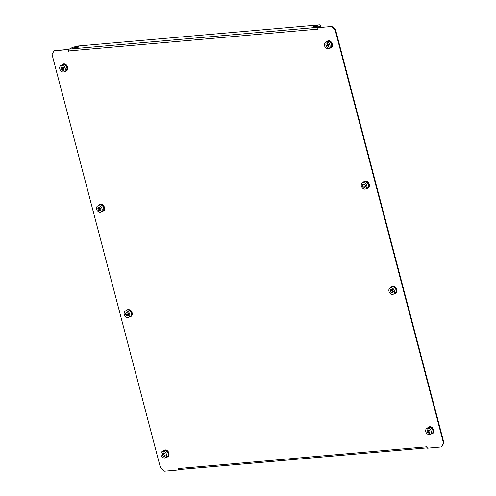 <?xml version="1.0" encoding="UTF-8"?>
<svg xmlns="http://www.w3.org/2000/svg" width="496" height="496" viewBox="0 0 496 496"><rect width="100%" height="100%" fill="white"/><g stroke="black" fill="none" stroke-linecap="round" stroke-linejoin="round"><path stroke-width="0.74" d="M314.241 27.094A2.406 0.484 165.3 0 1 313.323 26.951A2.406 0.484 165.3 0 1 314.563 26.17A2.406 0.484 165.3 0 1 317.068 25.587A2.406 0.484 165.3 0 1 317.986 25.73A2.406 0.484 165.3 0 1 316.746 26.505A2.406 0.484 165.3 0 1 314.241 27.094M314.204 27.094A2.406 0.484 165.3 0 1 317.254 26.288A2.406 0.484 165.3 0 1 317.291 26.288M77.996 46.531A2.406 0.484 -14.7 0 0 75.491 47.114A2.406 0.484 -14.7 0 0 74.251 47.889A2.406 0.484 -14.7 0 0 75.169 48.031A2.406 0.484 -14.7 0 0 77.674 47.449A2.406 0.484 -14.7 0 0 78.914 46.667A2.406 0.484 -14.7 0 0 77.996 46.531M78.219 47.225A2.406 0.484 -14.7 0 0 78.182 47.232A2.406 0.484 -14.7 0 0 75.132 48.038M443.511 443.151L443.945 442.922L335.494 29.543L335.06 29.779L331.291 26.517L317.025 27.764L317.483 29.518L317.105 29.196L68.907 50.933L68.715 51.311L68.25 49.557L53.99 50.809L52.055 54.566L160.506 467.939L164.275 471.2L178.541 469.948L178.083 468.193L178.455 468.522L426.659 446.778L426.851 446.406L427.31 448.161L441.576 446.908L443.511 443.151L335.06 29.779M443.945 442.922L441.576 446.908M178.541 469.948L178.858 469.278M68.863 49.991L68.69 49.327L53.99 50.809M331.291 26.517L317.025 27.764M331.725 26.288L335.494 29.543M68.69 49.327L68.25 49.557M68.907 50.933A1.482 0.942 -95 0 1 69.409 49.067L72.453 47.449L77.481 46.041L319.976 24.8L320.652 25.705L317.607 27.33A1.482 0.942 85 0 0 317.297 27.621M317.105 28.061A1.482 0.942 85 0 0 317.105 29.196M320.652 25.705L320.838 26.412L318.971 27.404M426.659 446.778A1.482 0.942 85 0 0 427.174 447.64M179.695 469.464A1.482 0.942 -95 0 1 179.459 469.532A1.482 0.942 -95 0 1 178.455 468.522M61.566 65.174A3.776 2.821 62 0 1 62.347 64.461A3.776 2.821 62 0 1 66.452 66.191A3.776 2.821 62 0 1 65.9 71.133A3.776 2.821 62 0 1 64.871 71.387M67.592 67.971L67.605 68.107A3.776 2.821 -118 0 0 67.506 67.456L67.723 67.338A3.776 2.821 62 0 0 67.276 66.142L67.059 66.259A3.776 2.821 -118 0 0 66.886 65.962A3.776 2.821 -118 0 0 66.693 65.677L66.917 65.559A3.776 2.821 62 0 0 66.061 64.647L65.838 64.765A3.776 2.821 -118 0 0 65.317 64.406L65.534 64.288A3.776 2.821 62 0 0 64.499 63.903L64.282 64.021A3.776 2.821 -118 0 0 63.736 63.984L63.953 63.866A3.776 2.821 62 0 0 63.011 64.108L62.794 64.226A3.776 2.821 -118 0 0 62.781 64.232A3.776 2.821 -118 0 0 62.57 64.362M67.419 69.601L67.549 69.694A3.776 2.821 62 0 1 66.96 70.5L66.743 70.618A3.776 2.821 -118 0 1 66.334 70.903A3.776 2.821 -118 0 1 66.321 70.909L66.532 70.785M67.822 67.989A3.776 2.821 62 0 1 67.735 69.149L67.518 69.26A3.776 2.821 -118 0 1 67.332 69.806L67.549 69.694M64.164 71.759L65.776 70.903A3.515 2.629 -118 0 0 65.429 65.28A3.515 2.629 -118 0 0 62.471 64.691L60.859 65.553A3.515 2.629 -118 0 0 61.206 71.176A3.515 2.629 -118 0 0 64.164 71.759A3.515 2.629 -118 0 0 63.823 66.135A3.515 2.629 -118 0 0 60.859 65.553M64.071 69.006L63.228 67.276L61.671 66.929L60.958 68.305L61.802 70.035L63.352 70.382L64.071 69.006M62.515 67.115L62.26 67.611L63.104 69.341L63.817 69.502M63.104 69.341L61.802 70.035M62.26 67.611L60.958 68.305M326.312 41.986A3.776 2.821 62 0 1 327.093 41.273A3.776 2.821 62 0 1 330.379 41.999A3.776 2.821 62 0 1 331.917 45.744A3.776 2.821 62 0 1 330.646 47.945A3.776 2.821 62 0 1 329.617 48.199M332.345 45.632L332.32 45.818A3.776 2.821 -118 0 0 332.351 45.514A3.776 2.821 -118 0 0 332.363 45.198L332.58 45.08A3.776 2.821 62 0 0 332.394 43.865L332.177 43.983A3.776 2.821 -118 0 0 331.936 43.344L332.159 43.226A3.776 2.821 62 0 0 331.483 42.135L331.266 42.253A3.776 2.821 -118 0 0 330.807 41.763L331.024 41.645A3.776 2.821 62 0 0 330.045 40.976L329.828 41.087A3.776 2.821 -118 0 0 329.276 40.883L329.493 40.771A3.776 2.821 62 0 0 328.47 40.697L328.253 40.808A3.776 2.821 -118 0 0 327.751 40.939L327.98 40.864M327.093 41.273L327.751 40.926A3.776 2.821 62 0 1 327.968 40.827M332.537 45.7A3.776 2.821 62 0 1 332.19 46.717L331.967 46.835A3.776 2.821 -118 0 1 331.657 47.269L331.874 47.151A3.776 2.821 62 0 1 331.297 47.597L330.646 47.945M328.916 48.571L330.522 47.715A3.515 2.629 -118 0 0 331.409 46.791A3.515 2.629 -118 0 0 330.727 42.668A3.515 2.629 -118 0 0 327.217 41.503L325.612 42.358A3.515 2.629 -118 0 0 324.725 43.282A3.515 2.629 -118 0 0 325.407 47.405A3.515 2.629 -118 0 0 328.916 48.571A3.515 2.629 -118 0 0 329.803 47.647A3.515 2.629 -118 0 0 329.121 43.524A3.515 2.629 -118 0 0 325.612 42.358M327.18 43.667L325.872 44.274L325.959 46.066L327.348 47.263L328.65 46.655L328.569 44.863L327.18 43.667L327.261 45.372L328.643 46.562M328.65 46.568L327.348 47.263M327.261 45.372L325.959 46.066M363.134 182.348A3.776 2.821 62 0 1 363.921 181.641A3.776 2.821 62 0 1 367.207 182.367A3.776 2.821 62 0 1 368.745 186.112A3.776 2.821 62 0 1 367.468 188.306A3.776 2.821 62 0 1 366.445 188.561M369.167 185.994L369.142 186.18A3.776 2.821 -118 0 0 369.179 185.876A3.776 2.821 -118 0 0 369.185 185.566L369.402 185.448A3.776 2.821 62 0 0 369.216 184.233L368.999 184.345A3.776 2.821 -118 0 0 368.764 183.706L368.981 183.594A3.776 2.821 62 0 0 368.305 182.497L368.088 182.615A3.776 2.821 -118 0 0 367.635 182.125L367.852 182.013A3.776 2.821 62 0 0 366.873 181.338L366.656 181.455A3.776 2.821 -118 0 0 366.098 181.251L366.315 181.133A3.776 2.821 62 0 0 365.292 181.059L365.075 181.176A3.776 2.821 -118 0 0 364.572 181.307L364.808 181.232M363.921 181.641L364.572 181.294A3.776 2.821 62 0 1 364.789 181.189M369.359 186.068A3.776 2.821 62 0 1 369.012 187.085L368.795 187.203A3.776 2.821 -118 0 1 368.478 187.631L368.695 187.519A3.776 2.821 62 0 1 368.125 187.959L367.468 188.306M365.738 188.939L367.35 188.077A3.515 2.629 -118 0 0 368.237 187.153A3.515 2.629 -118 0 0 367.555 183.036A3.515 2.629 -118 0 0 364.039 181.871L362.433 182.726A3.515 2.629 -118 0 0 361.547 183.65A3.515 2.629 -118 0 0 362.229 187.767A3.515 2.629 -118 0 0 365.738 188.939A3.515 2.629 -118 0 0 366.625 188.009A3.515 2.629 -118 0 0 365.943 183.892A3.515 2.629 -118 0 0 362.433 182.726M364.002 184.035L362.694 184.636L362.781 186.434L364.169 187.624L365.478 187.023L365.391 185.225L364.002 184.035L364.083 185.74L365.471 186.93L364.169 187.624M364.083 185.74L362.781 186.434M100.992 212.127L102.598 211.271A3.515 2.629 -118 0 0 102.257 205.648A3.515 2.629 -118 0 0 99.293 205.059L97.687 205.914A3.515 2.629 -118 0 0 98.028 211.538A3.515 2.629 -118 0 0 100.992 212.127A3.515 2.629 -118 0 0 100.645 206.503A3.515 2.629 -118 0 0 97.687 205.914M100.893 209.374L100.049 207.644L98.499 207.291L97.78 208.667L98.623 210.397L100.18 210.75L100.893 209.374M99.343 207.483L99.088 207.973L99.925 209.703L100.638 209.864M99.925 209.703L98.623 210.397M99.088 207.973L97.78 208.667M98.388 205.542A3.776 2.821 62 0 1 99.169 204.829A3.776 2.821 62 0 1 103.273 206.559A3.776 2.821 62 0 1 102.722 211.501A3.776 2.821 62 0 1 101.692 211.755M104.414 208.339L104.427 208.469A3.776 2.821 -118 0 0 104.327 207.818L104.544 207.706A3.776 2.821 62 0 0 104.098 206.51L103.881 206.621A3.776 2.821 -118 0 0 103.707 206.324A3.776 2.821 -118 0 0 103.521 206.038L103.738 205.927A3.776 2.821 62 0 0 102.883 205.015L102.666 205.127A3.776 2.821 -118 0 0 102.139 204.767L102.356 204.656A3.776 2.821 62 0 0 101.32 204.271L101.103 204.383A3.776 2.821 -118 0 0 100.558 204.346L100.775 204.228A3.776 2.821 62 0 0 99.839 204.476L99.622 204.594A3.776 2.821 -118 0 0 99.609 204.6A3.776 2.821 -118 0 0 99.398 204.724M104.241 209.963L104.377 210.056A3.776 2.821 62 0 1 103.782 210.868L103.565 210.98A3.776 2.821 -118 0 1 103.156 211.265A3.776 2.821 -118 0 1 103.143 211.271L103.354 211.147M104.644 208.357A3.776 2.821 62 0 1 104.563 209.51L104.346 209.628A3.776 2.821 -118 0 1 104.16 210.174L104.377 210.056M165.435 457.765L167.04 456.909A3.515 2.629 -118 0 0 167.927 455.985A3.515 2.629 -118 0 0 167.245 451.862A3.515 2.629 -118 0 0 163.736 450.697L162.124 451.552A3.515 2.629 -118 0 0 161.237 452.476A3.515 2.629 -118 0 0 161.919 456.599A3.515 2.629 -118 0 0 165.435 457.765A3.515 2.629 -118 0 0 166.321 456.841A3.515 2.629 -118 0 0 165.639 452.718A3.515 2.629 -118 0 0 162.124 451.552M163.866 456.456L165.168 455.855L165.087 454.057L163.699 452.86L162.39 453.468L162.477 455.26L163.866 456.456L165.162 455.762L163.779 454.565L162.477 455.26M163.699 452.867L163.779 454.565M162.831 451.18A3.776 2.821 62 0 1 163.612 450.467A3.776 2.821 62 0 1 166.898 451.193A3.776 2.821 62 0 1 168.435 454.937A3.776 2.821 62 0 1 167.164 457.138L167.815 456.791A3.776 2.821 62 0 0 168.392 456.345L168.169 456.463A3.776 2.821 -118 0 0 168.485 456.029L168.702 455.911A3.776 2.821 62 0 0 169.055 454.894L168.838 455.012A3.776 2.821 -118 0 0 168.869 454.708A3.776 2.821 -118 0 0 168.882 454.392L169.099 454.28A3.776 2.821 62 0 0 168.913 453.059L168.677 453.121M167.164 457.138A3.776 2.821 62 0 1 166.135 457.393M164.498 450.058L164.486 450.021A3.776 2.821 62 0 0 164.269 450.12A3.776 2.821 -118 0 1 164.771 450.002L164.988 449.891A3.776 2.821 62 0 1 166.011 449.965L165.794 450.077A3.776 2.821 -118 0 1 166.346 450.287L166.563 450.17A3.776 2.821 62 0 1 167.543 450.839L167.326 450.957A3.776 2.821 -118 0 1 167.784 451.447L168.001 451.329A3.776 2.821 62 0 1 168.671 452.42L168.454 452.538A3.776 2.821 -118 0 1 168.696 453.177L168.913 453.059M163.612 450.467L164.486 450.021M432.543 433.597L432.332 433.721A3.776 2.821 -118 0 0 432.345 433.715A3.776 2.821 -118 0 0 432.76 433.43L432.977 433.312A3.776 2.821 62 0 0 433.566 432.506L433.349 432.617A3.776 2.821 -118 0 0 433.535 432.078L433.752 431.96A3.776 2.821 62 0 0 433.833 430.801L433.616 430.919A3.776 2.821 -118 0 0 433.516 430.268L433.733 430.15A3.776 2.821 62 0 0 433.287 428.959L433.07 429.071A3.776 2.821 -118 0 0 432.903 428.773A3.776 2.821 -118 0 0 432.71 428.488L432.729 428.513M427.577 427.986A3.776 2.821 62 0 1 428.364 427.279A3.776 2.821 62 0 1 432.469 429.003A3.776 2.821 62 0 1 431.911 433.944A3.776 2.821 62 0 1 430.881 434.198M428.587 427.174A3.776 2.821 -118 0 1 428.798 427.044A3.776 2.821 -118 0 1 428.811 427.037L429.028 426.926A3.776 2.821 62 0 1 429.964 426.678L429.747 426.796A3.776 2.821 -118 0 1 430.292 426.833L430.516 426.715A3.776 2.821 62 0 1 431.551 427.099L431.477 427.304M431.551 427.099L431.334 427.217A3.776 2.821 -118 0 1 431.855 427.577L432.072 427.459A3.776 2.821 62 0 1 432.927 428.377M430.181 434.577L431.793 433.721A3.515 2.629 -118 0 0 431.446 428.098A3.515 2.629 -118 0 0 428.482 427.509L426.876 428.364A3.515 2.629 -118 0 0 427.223 433.988A3.515 2.629 -118 0 0 430.181 434.577A3.515 2.629 -118 0 0 429.834 428.953A3.515 2.629 -118 0 0 426.876 428.364M426.969 431.117L427.812 432.847L429.369 433.2L430.082 431.824L429.245 430.094L427.688 429.741L426.969 431.117L428.277 430.423L429.121 432.152L427.812 432.847M428.532 429.933L428.277 430.423M429.121 432.152L429.827 432.314M395.721 293.229L395.51 293.359A3.776 2.821 -118 0 0 395.523 293.353A3.776 2.821 -118 0 0 395.932 293.068L396.149 292.95A3.776 2.821 62 0 0 396.744 292.138L396.521 292.256A3.776 2.821 -118 0 0 396.713 291.71L396.93 291.598A3.776 2.821 62 0 0 397.011 290.439L396.794 290.551A3.776 2.821 -118 0 0 396.695 289.9L396.912 289.788A3.776 2.821 62 0 0 396.465 288.591L396.248 288.709A3.776 2.821 -118 0 0 396.075 288.412A3.776 2.821 -118 0 0 395.889 288.126L395.901 288.145M390.755 287.624A3.776 2.821 62 0 1 391.536 286.911A3.776 2.821 62 0 1 395.641 288.641A3.776 2.821 62 0 1 395.089 293.582A3.776 2.821 62 0 1 394.06 293.837M391.766 286.812A3.776 2.821 -118 0 1 391.97 286.682A3.776 2.821 -118 0 1 391.989 286.676L392.206 286.558A3.776 2.821 62 0 1 393.142 286.316L392.925 286.428A3.776 2.821 -118 0 1 393.471 286.471L393.688 286.353A3.776 2.821 62 0 1 394.723 286.738L394.655 286.942M394.723 286.738L394.506 286.855A3.776 2.821 -118 0 1 395.033 287.215L395.25 287.097A3.776 2.821 62 0 1 396.106 288.009M393.359 294.209L394.965 293.353A3.515 2.629 -118 0 0 394.618 287.73A3.515 2.629 -118 0 0 391.66 287.141L390.048 287.996A3.515 2.629 -118 0 0 390.395 293.62A3.515 2.629 -118 0 0 393.359 294.209A3.515 2.629 -118 0 0 393.012 288.585A3.515 2.629 -118 0 0 390.048 287.996M390.147 290.749L390.991 292.479L392.547 292.832L393.26 291.456L392.417 289.726L390.86 289.373L390.147 290.749L391.456 290.055L392.293 291.784L390.991 292.479M391.71 289.565L391.456 290.055M392.293 291.784L393.006 291.946M128.607 317.403L130.219 316.541A3.515 2.629 -118 0 0 131.105 315.617A3.515 2.629 -118 0 0 130.423 311.5A3.515 2.629 -118 0 0 126.914 310.335L125.302 311.19A3.515 2.629 -118 0 0 124.415 312.114A3.515 2.629 -118 0 0 125.097 316.231A3.515 2.629 -118 0 0 128.607 317.403A3.515 2.629 -118 0 0 129.493 316.473A3.515 2.629 -118 0 0 128.811 312.356A3.515 2.629 -118 0 0 125.302 311.19M127.038 316.088L128.346 315.487L128.259 313.689L126.871 312.499L125.569 313.1L125.649 314.898L127.038 316.088L128.34 315.4L126.957 314.204L125.649 314.898M126.877 312.505L126.957 314.204M126.003 310.812A3.776 2.821 62 0 1 126.79 310.105A3.776 2.821 62 0 1 130.076 310.831A3.776 2.821 62 0 1 131.614 314.576A3.776 2.821 62 0 1 130.343 316.77L130.994 316.423A3.776 2.821 62 0 0 131.564 315.983L131.347 316.095A3.776 2.821 -118 0 0 131.663 315.667L131.88 315.549A3.776 2.821 62 0 0 132.227 314.532L132.01 314.644A3.776 2.821 -118 0 0 132.048 314.34A3.776 2.821 -118 0 0 132.06 314.03L132.277 313.912A3.776 2.821 62 0 0 132.091 312.697L131.855 312.753M130.343 316.77A3.776 2.821 62 0 1 129.313 317.025M126.79 310.105L127.441 309.758A3.776 2.821 62 0 1 127.664 309.653L127.447 309.771A3.776 2.821 -118 0 1 127.949 309.64L128.166 309.523A3.776 2.821 62 0 1 129.189 309.597L128.966 309.715A3.776 2.821 -118 0 1 129.524 309.919L129.741 309.802A3.776 2.821 62 0 1 130.721 310.477L130.504 310.589A3.776 2.821 -118 0 1 130.956 311.079L131.18 310.967A3.776 2.821 62 0 1 131.849 312.058L131.632 312.17A3.776 2.821 -118 0 1 131.868 312.809L132.091 312.697M69.409 49.067L317.607 27.33M427.23 447.832L179.459 469.532M62.781 64.232L62.347 64.461M66.334 70.903L65.9 71.133M99.609 204.6L99.169 204.829M103.156 211.265L102.722 211.501M432.345 433.715L431.911 433.944M428.798 427.044L428.364 427.279M395.523 293.353L395.089 293.582M391.97 286.682L391.536 286.911"/></g></svg>
